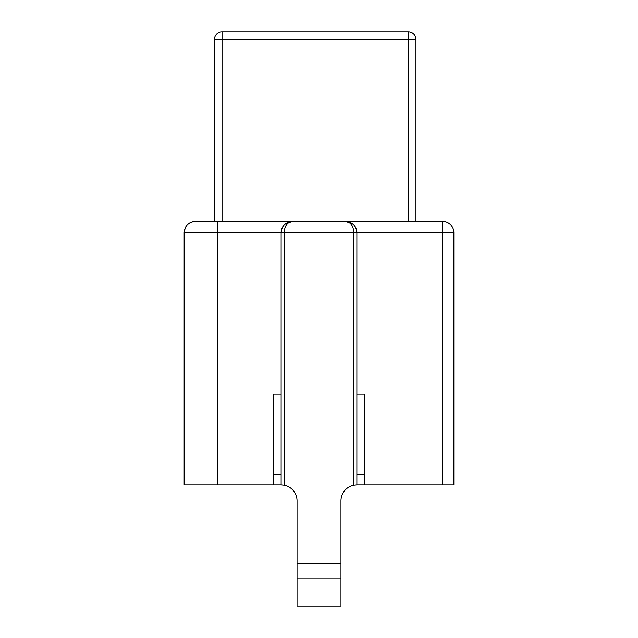 <?xml version="1.0" encoding="UTF-8"?>
<svg xmlns="http://www.w3.org/2000/svg" width="638" height="638" viewBox="0 0 638 638"><rect width="100%" height="100%" fill="white"/><g stroke="black" fill="none" stroke-linecap="round" stroke-linejoin="round"><path stroke-width="0.96" d="M408.384 31.9A7.576 7.576 0 0 1 415.96 39.476L408.384 39.476L408.384 31.9L222.04 31.9L222.04 39.476L408.384 39.476L408.384 221.282L442.477 221.282A11.364 11.364 0 0 1 453.841 232.647L442.477 232.647L442.477 221.282L345.517 221.282C350.565 221.968 353.34 225.756 353.843 232.647L356.873 232.647C356.809 229.217 355.502 226.354 352.958 224.058L345.517 221.282C352.399 221.968 356.187 225.756 356.873 232.647L442.477 232.647L442.477 484.896L364.45 484.896L364.45 393.997L356.873 393.997M352.958 224.058L345.517 221.282L292.483 221.282L285.034 224.066C282.498 226.362 281.191 229.217 281.127 232.647L281.127 484.896L284.157 485.191L284.157 232.647C284.66 225.756 287.435 221.968 292.483 221.282C285.601 221.968 281.813 225.756 281.127 232.647L353.843 232.647L353.843 485.191L356.873 484.896L356.873 232.647M285.034 224.066L292.483 221.282L195.523 221.282L222.04 221.282L222.04 39.476L214.464 39.476A7.576 7.576 0 0 1 222.04 31.9M442.477 484.896L453.841 484.896L453.841 232.647M353.843 485.191A15.91 15.91 0 0 0 340.971 500.806L340.971 606.1L297.029 606.1L297.029 500.806A15.91 15.91 0 0 0 284.157 485.191M281.127 393.997L273.55 393.997L273.55 484.896L184.159 484.896L184.159 232.647L217.494 232.647L217.494 221.282M408.384 221.282L222.04 221.282M297.029 578.825L340.971 578.825M297.029 563.681L340.971 563.681M364.45 474.289L356.873 474.289M281.127 474.289L273.55 474.289M214.464 39.476L214.464 221.282M415.96 221.282L415.96 39.476M273.55 484.896L281.191 484.896M356.809 484.896L364.45 484.896M217.494 484.896L217.494 232.647L281.127 232.647M184.159 232.647C184.837 225.74 188.625 221.952 195.523 221.282C190.874 221.466 187.46 223.611 185.283 227.726L184.159 232.647"/></g></svg>
